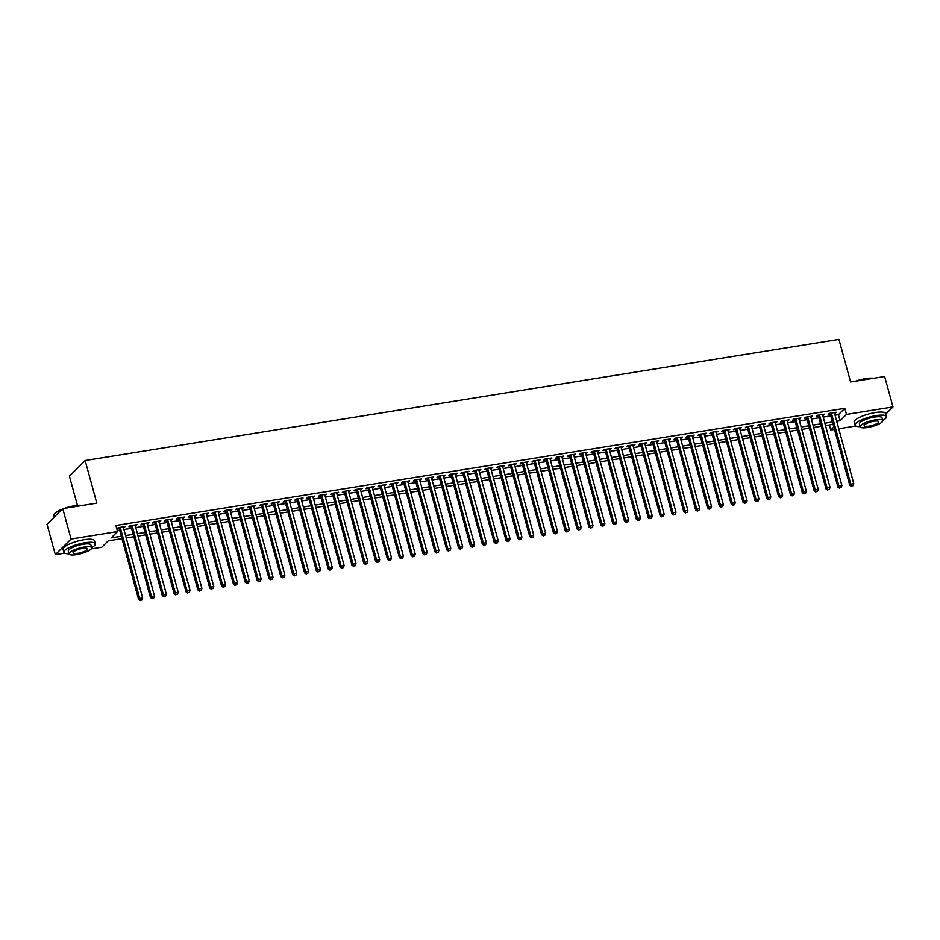 <?xml version="1.0" encoding="UTF-8"?>
<svg xmlns="http://www.w3.org/2000/svg" width="940" height="940" viewBox="0 0 940 940"><rect width="100%" height="100%" fill="white"/><g stroke="black" fill="none" stroke-linecap="round" stroke-linejoin="round"><path stroke-width="1.41" d="M77.421 505.391L69.419 476.157L85.152 460.53L838.938 339.375L850.594 381.981L884.669 376.505L893 406.938L885.75 414.129M855.788 426.02L838.75 428.757M834.485 429.439L830.737 430.05L833.815 426.983M829.35 424.962L830.737 430.05M121.977 538.644L108.229 540.853L101.849 547.197L91.239 548.901M64.672 553.167L55.331 554.671L71.064 539.043L117.582 531.57L111.202 537.903L121.331 536.27M71.064 539.043L62.745 508.611L47 524.238L55.331 554.671M123.434 527.728L125.279 526.541L118.17 527.681L117.1 528.738L119.18 528.409M135.29 525.812L137.134 524.638L130.025 525.777L128.956 526.835L131.036 526.506M147.145 523.909L148.978 522.734L141.869 523.874L140.812 524.931L142.88 524.602M158.989 522.005L160.834 520.831L153.725 521.97L152.656 523.028L154.736 522.687M170.845 520.102L172.69 518.927L165.581 520.067L164.512 521.124L166.591 520.784M182.701 518.198L184.534 517.012L177.425 518.163L176.368 519.221L178.436 518.88M194.545 516.295L196.389 515.108L189.281 516.26L188.212 517.306L190.291 516.976M206.4 514.391L208.245 513.205L201.137 514.345L200.067 515.402L202.147 515.073M218.256 512.488L220.101 511.301L212.981 512.441L211.923 513.499L213.991 513.17M230.1 510.573L231.945 509.398L224.836 510.538L223.767 511.595L225.847 511.266M241.956 508.669L243.801 507.494L236.692 508.634L235.623 509.691L237.703 509.363M253.812 506.766L255.657 505.591L248.536 506.731L247.479 507.788L249.547 507.447M265.656 504.862L267.5 503.687L260.392 504.827L259.334 505.885L261.402 505.544M277.512 502.959L279.356 501.784L272.248 502.923L271.178 503.981L273.258 503.64M289.367 501.055L291.212 499.869L284.091 501.02L283.034 502.078L285.102 501.737M301.211 499.152L303.056 497.965L295.947 499.116L294.89 500.162L296.958 499.833M313.067 497.248L314.912 496.062L307.803 497.201L306.734 498.259L308.813 497.93M324.923 495.345L326.768 494.158L319.647 495.298L318.589 496.355L320.657 496.026M336.779 493.43L338.612 492.255L331.503 493.394L330.445 494.452L332.513 494.123M348.623 491.526L350.467 490.351L343.359 491.491L342.289 492.548L344.369 492.219M360.478 489.623L362.323 488.447L355.203 489.587L354.145 490.645L356.213 490.304M372.334 487.719L374.167 486.544L367.058 487.684L366.001 488.741L368.069 488.401M384.178 485.815L386.023 484.629L378.914 485.78L377.845 486.838L379.924 486.497M396.034 483.912L397.879 482.725L390.758 483.877L389.701 484.934L391.78 484.594M407.889 482.009L409.723 480.822L402.614 481.973L401.556 483.019L403.624 482.69M419.734 480.105L421.578 478.918L414.47 480.058L413.4 481.115L415.48 480.787M431.589 478.202L433.434 477.015L426.325 478.155L425.256 479.212L427.336 478.883M443.445 476.286L445.278 475.111L438.169 476.251L437.112 477.309L439.18 476.98M455.289 474.383L457.134 473.208L450.025 474.348L448.956 475.405L451.036 475.076M467.145 472.479L468.99 471.304L461.881 472.444L460.812 473.502L462.891 473.161M479.001 470.576L480.834 469.401L473.725 470.541L472.667 471.598L474.735 471.257M490.845 468.672L492.689 467.486L485.581 468.637L484.511 469.695L486.591 469.354M502.7 466.769L504.545 465.582L497.436 466.734L496.367 467.779L498.447 467.45M514.556 464.865L516.389 463.679L509.28 464.83L508.223 465.876L510.291 465.547M526.4 462.962L528.245 461.775L521.136 462.915L520.067 463.972L522.147 463.643M538.256 461.058L540.101 459.872L532.992 461.011L531.923 462.069L534.002 461.74M550.111 459.143L551.956 457.968L544.836 459.108L543.778 460.165L545.846 459.836M561.956 457.24L563.8 456.065L556.692 457.204L555.622 458.262L557.702 457.933M573.811 455.336L575.656 454.161L568.547 455.301L567.478 456.358L569.558 456.018M585.667 453.433L587.512 452.257L580.391 453.397L579.334 454.455L581.402 454.114M597.511 451.529L599.356 450.342L592.247 451.494L591.189 452.551L593.258 452.211M609.367 449.626L611.212 448.439L604.103 449.59L603.034 450.636L605.113 450.307M621.223 447.722L623.067 446.535L615.947 447.675L614.889 448.733L616.957 448.404M633.078 445.819L634.911 444.632L627.803 445.772L626.745 446.829L628.813 446.5M644.922 443.915L646.767 442.728L639.658 443.868L638.589 444.926L640.669 444.596M656.778 442L658.623 440.825L651.502 441.964L650.445 443.022L652.513 442.693M668.634 440.096L670.467 438.921L663.358 440.061L662.3 441.119L664.368 440.789M680.478 438.193L682.323 437.018L675.214 438.157L674.144 439.215L676.224 438.874M692.334 436.289L694.178 435.114L687.058 436.254L686 437.312L688.068 436.971M704.189 434.386L706.022 433.199L698.914 434.351L697.856 435.408L699.924 435.067M716.033 432.482L717.878 431.296L710.769 432.447L709.7 433.493L711.78 433.164M727.889 430.579L729.734 429.392L722.625 430.532L721.556 431.589L723.636 431.26M739.745 428.675L741.578 427.488L734.469 428.628L733.411 429.686L735.48 429.357M751.589 426.76L753.434 425.585L746.325 426.725L745.255 427.782L747.335 427.453M763.445 424.856L765.289 423.681L758.181 424.821L757.111 425.879L759.191 425.55M775.3 422.953L777.133 421.778L770.025 422.918L768.967 423.975L771.035 423.635M787.144 421.049L788.989 419.875L781.88 421.014L780.811 422.072L782.891 421.731M799 419.146L800.845 417.971L793.736 419.111L792.667 420.168L794.746 419.828M810.856 417.243L812.689 416.056L805.58 417.207L804.523 418.265L806.591 417.924M822.7 415.339L824.545 414.152L817.436 415.304L816.366 416.349L818.446 416.021M835.037 415.21L838.433 414.669L844.813 408.336L115.914 525.484L117.582 531.57M117.312 530.56L119.662 530.184M123.927 529.502L131.518 528.28M135.771 527.598L143.374 526.377M147.627 525.695L155.218 524.473M159.483 523.792L167.073 522.57M171.327 521.888L178.929 520.666M183.183 519.973L190.773 518.763M195.038 518.069L202.629 516.847M206.882 516.166L214.484 514.944M218.738 514.262L226.329 513.04M230.594 512.359L238.184 511.137M242.45 510.455L250.04 509.233M254.293 508.552L261.884 507.33M266.149 506.648L273.74 505.426M278.005 504.745L285.596 503.523M289.849 502.829L297.451 501.619M301.705 500.926L309.295 499.704M313.561 499.022L321.151 497.801M325.404 497.119L333.007 495.897M337.26 495.216L344.851 493.994M349.116 493.312L356.707 492.09M360.96 491.409L368.562 490.187M372.816 489.505L380.406 488.283M384.672 487.59L392.262 486.38M396.515 485.686L404.118 484.476M408.371 483.783L415.962 482.561M420.227 481.879L427.818 480.657M432.071 479.976L439.673 478.754M443.927 478.072L451.517 476.85M455.782 476.169L463.373 474.947M467.627 474.265L475.229 473.043M479.482 472.362L487.073 471.14M491.338 470.447L498.929 469.236M503.182 468.543L510.784 467.321M515.038 466.639L522.628 465.418M526.894 464.736L534.484 463.514M538.749 462.832L546.34 461.611M550.593 460.929L558.184 459.707M562.449 459.026L570.039 457.804M574.305 457.122L581.895 455.9M586.149 455.219L593.739 453.997M598.005 453.303L605.595 452.093M609.86 451.4L617.451 450.178M621.704 449.496L629.307 448.274M633.56 447.593L641.15 446.371M645.416 445.689L653.006 444.467M657.26 443.786L664.862 442.564M669.116 441.882L676.706 440.66M680.971 439.979L688.562 438.757M692.815 438.075L700.418 436.853M704.671 436.16L712.261 434.95M716.527 434.257L724.117 433.035M728.371 432.353L735.973 431.131M740.227 430.45L747.817 429.228M752.082 428.546L759.673 427.324M763.926 426.643L771.529 425.421M775.782 424.739L783.373 423.517M787.638 422.836L795.228 421.613M799.482 420.932L807.084 419.71M811.337 419.017L818.928 417.806M823.193 417.113L830.784 415.891M834.556 413.436L836.4 412.249L829.292 413.389L828.222 414.446L830.302 414.117M62.745 508.611L96.808 503.135L85.152 460.53M844.813 408.336L846.482 414.423L893 406.938M836.706 421.296L840.102 420.756L846.482 414.423M125.584 535.589L133.186 534.366M137.44 533.685L145.03 532.463M149.296 531.782L156.886 530.56M161.139 529.878L168.742 528.656M172.995 527.975L180.586 526.753M184.851 526.059L192.442 524.849M196.707 524.156L204.297 522.934M208.551 522.252L216.141 521.03M220.407 520.349L227.997 519.127M232.262 518.445L239.853 517.223M244.106 516.542L251.709 515.32M255.962 514.638L263.553 513.416M267.818 512.735L275.408 511.513M279.662 510.831L287.264 509.609M291.517 508.916L299.108 507.706M303.373 507.013L310.964 505.791M315.217 505.109L322.82 503.887M327.073 503.206L334.663 501.984M338.929 501.302L346.519 500.08M350.773 499.399L358.375 498.177M362.629 497.495L370.219 496.273M374.484 495.591L382.075 494.37M386.328 493.688L393.93 492.466M398.184 491.773L405.774 490.562M410.04 489.869L417.63 488.647M421.884 487.966L429.486 486.744M433.74 486.062L441.33 484.84M445.595 484.159L453.186 482.937M457.439 482.255L465.041 481.033M469.295 480.352L476.886 479.13M481.151 478.448L488.741 477.226M493.007 476.533L500.597 475.323M504.851 474.63L512.441 473.419M516.706 472.726L524.297 471.504M528.562 470.822L536.153 469.601M540.406 468.919L547.996 467.697M552.262 467.015L559.852 465.794M564.118 465.112L571.708 463.89M575.962 463.209L583.564 461.987M587.817 461.305L595.408 460.083M599.673 459.39L607.264 458.18M611.517 457.486L619.119 456.264M623.373 455.583L630.963 454.361M635.229 453.679L642.819 452.457M647.073 451.776L654.675 450.554M658.928 449.872L666.519 448.65M670.784 447.969L678.375 446.747M682.628 446.065L690.23 444.843M694.484 444.162L702.074 442.94M706.34 442.247L713.93 441.036M718.184 440.343L725.786 439.121M730.039 438.44L737.63 437.218M741.895 436.536L749.486 435.314M753.739 434.632L761.341 433.411M765.595 432.729L773.185 431.507M777.451 430.826L785.041 429.603M789.295 428.922L796.897 427.7M801.15 427.019L808.741 425.797M813.006 425.103L820.596 423.893M824.862 423.2L832.452 421.978M833.099 424.351L825.508 425.573M821.243 426.267L813.652 427.477M809.399 428.17L801.797 429.392M797.543 430.073L789.952 431.296M785.687 431.977L778.097 433.199M773.843 433.88L766.241 435.103M761.988 435.784L754.397 437.006M750.132 437.688L742.541 438.91M738.288 439.591L730.686 440.813M726.432 441.495L718.841 442.716M714.576 443.41L706.986 444.62M702.732 445.313L695.13 446.535M690.877 447.217L683.286 448.439M679.021 449.12L671.43 450.342M667.177 451.024L659.575 452.246M655.321 452.927L647.731 454.149M643.465 454.831L635.875 456.053M631.621 456.734L624.019 457.956M619.766 458.638L612.175 459.86M607.91 460.553L600.319 461.763M596.054 462.457L588.464 463.679M584.21 464.36L576.62 465.582M572.354 466.264L564.764 467.486M560.499 468.167L552.908 469.389M548.654 470.071L541.052 471.293M536.799 471.974L529.208 473.196M524.943 473.878L517.353 475.099M513.099 475.781L505.497 477.003M501.243 477.696L493.653 478.906M489.388 479.6L481.797 480.822M477.544 481.503L469.941 482.725M465.688 483.407L458.097 484.629M453.832 485.31L446.241 486.532M441.988 487.214L434.386 488.436M430.132 489.117L422.542 490.339M418.277 491.021L410.686 492.243M406.433 492.936L398.83 494.146M394.577 494.839L386.986 496.05M382.721 496.743L375.13 497.965M370.877 498.647L363.275 499.869M359.021 500.55L351.431 501.772M347.166 502.454L339.575 503.676M335.322 504.357L327.719 505.579M323.466 506.261L315.875 507.483M311.61 508.164L304.02 509.386M299.754 510.079L292.164 511.289M287.91 511.983L280.32 513.205M276.055 513.886L268.464 515.108M264.199 515.79L256.608 517.012M252.355 517.693L244.753 518.915M240.499 519.597L232.909 520.819M228.643 521.5L221.053 522.722M216.799 523.404L209.197 524.626M204.944 525.307L197.353 526.529M193.088 527.222L185.497 528.433M181.244 529.126L173.642 530.348M169.388 531.029L161.797 532.252M157.532 532.933L149.942 534.155M145.688 534.837L138.086 536.059M133.833 536.74L126.242 537.962M838.433 414.669L840.102 420.756M835.108 412.46L835.331 413.306M823.252 414.364L823.487 415.21M811.396 416.267L811.631 417.113M799.552 418.171L799.775 419.017M787.697 420.074L787.932 420.92M775.841 421.978L776.076 422.836M763.997 423.893L764.22 424.739M752.141 425.797L752.376 426.643M740.285 427.7L740.52 428.546M728.43 429.603L728.664 430.45M716.586 431.507L716.82 432.353M704.73 433.411L704.965 434.257M692.874 435.314L693.109 436.16M681.03 437.218L681.265 438.075M669.174 439.121L669.409 439.979M657.318 441.036L657.553 441.882M645.475 442.94L645.698 443.786M633.619 444.843L633.854 445.689M621.763 446.747L621.998 447.593M609.919 448.65L610.142 449.496M598.063 450.554L598.298 451.4M586.207 452.457L586.442 453.303M574.364 454.361L574.587 455.219M562.508 456.276L562.743 457.122M550.652 458.18L550.887 459.026M538.808 460.083L539.031 460.929M526.952 461.987L527.187 462.832M515.096 463.89L515.332 464.736M503.253 465.794L503.476 466.639M491.397 467.697L491.632 468.543M479.541 469.601L479.776 470.447M467.697 471.504L467.92 472.362M455.841 473.419L456.076 474.265M443.986 475.323L444.221 476.169M432.13 477.226L432.365 478.072M420.286 479.13L420.521 479.976M408.43 481.033L408.665 481.879M396.574 482.937L396.809 483.783M384.73 484.84L384.965 485.686M372.875 486.744L373.11 487.59M361.019 488.647L361.254 489.505M349.175 490.562L349.398 491.409M337.319 492.466L337.554 493.312M325.463 494.37L325.698 495.216M313.619 496.273L313.843 497.119M301.764 498.177L301.998 499.022M289.908 500.08L290.143 500.926M278.064 501.984L278.287 502.829M266.208 503.887L266.443 504.733M254.352 505.791L254.587 506.648M242.508 507.706L242.732 508.552M230.653 509.609L230.888 510.455M218.797 511.513L219.032 512.359M206.953 513.416L207.176 514.262M195.097 515.32L195.332 516.166M183.241 517.223L183.476 518.069M171.397 519.127L171.621 519.973M159.542 521.03L159.776 521.888M147.686 522.934L147.921 523.792M135.842 524.849L136.065 525.695M123.986 526.753L124.221 527.598M830.067 413.271L849.748 485.204L850.806 484.159L831.36 413.06M851.816 485.91L853.003 485.721L851.816 485.91L850.806 484.159L853.779 483.677L834.32 412.589M849.748 485.204L851.393 486.332M853.003 485.721L853.779 483.677M855.576 381.182A15.886 3.925 -15.3 0 1 865.752 378.597A15.886 3.925 -15.3 0 1 873.648 378.279M873.025 378.385A16.285 4.03 164.7 0 0 865.987 378.844A16.285 4.03 164.7 0 0 857.327 380.9M882.766 420.486A16.285 4.03 164.7 0 0 886.432 416.585A16.285 4.03 164.7 0 0 876.045 415.609A16.285 4.03 164.7 0 0 855.012 425.174A16.285 4.03 164.7 0 0 860.147 426.666M886.432 416.585L885.598 413.541A16.285 4.03 164.7 0 0 875.211 412.566A16.285 4.03 164.7 0 0 854.19 422.13L855.012 425.174M860.182 426.772L859.418 423.975A11.727 2.902 -15.3 0 1 874.553 417.078A11.727 2.902 -15.3 0 1 882.025 417.795L882.789 420.591A11.727 2.902 164.7 0 0 875.316 419.886A11.727 2.902 164.7 0 0 860.182 426.772A11.727 2.902 164.7 0 0 867.655 427.488A11.727 2.902 164.7 0 0 882.789 420.591M873.953 421.238A7.555 1.868 164.7 0 0 864.201 425.679A7.555 1.868 164.7 0 0 869.018 426.137A7.555 1.868 164.7 0 0 878.771 421.684A7.555 1.868 164.7 0 0 873.953 421.238M64.46 508.329A15.886 3.925 -15.3 0 1 74.636 505.755A15.886 3.925 -15.3 0 1 82.532 505.426M81.909 505.532A16.285 4.03 164.7 0 0 74.859 505.99A16.285 4.03 164.7 0 0 66.2 508.047M91.65 547.632A16.285 4.03 164.7 0 0 95.304 543.731A16.285 4.03 164.7 0 0 84.917 542.756A16.285 4.03 164.7 0 0 63.897 552.332A16.285 4.03 164.7 0 0 69.031 553.824M95.304 543.731L94.47 540.688A16.285 4.03 164.7 0 0 84.083 539.713A16.285 4.03 164.7 0 0 63.062 549.289L63.897 552.332M69.067 553.918L68.291 551.122A11.727 2.902 -15.3 0 1 83.425 544.225A11.727 2.902 -15.3 0 1 90.91 544.942L91.674 547.738A11.727 2.902 164.7 0 0 84.201 547.033A11.727 2.902 164.7 0 0 69.067 553.918A11.727 2.902 164.7 0 0 76.54 554.635A11.727 2.902 164.7 0 0 91.674 547.738M82.838 548.384A7.555 1.868 164.7 0 0 73.085 552.826A7.555 1.868 164.7 0 0 77.903 553.284A7.555 1.868 164.7 0 0 87.655 548.843A7.555 1.868 164.7 0 0 82.838 548.384M61.664 509.68A16.285 4.03 164.7 0 0 54.085 514.427A16.285 4.03 164.7 0 0 53.839 515.567L54.25 517.047M54.238 514.204A15.886 3.925 -15.3 0 1 54.355 513.992A15.886 3.925 -15.3 0 1 62.157 509.186M818.211 415.174L837.893 487.108L838.962 486.062L819.504 414.963M839.961 487.813L841.147 487.625L839.961 487.813L838.962 486.062L841.923 485.581L822.477 414.493M837.893 487.108L839.538 488.236M841.147 487.625L841.923 485.581M806.367 417.078L826.048 489.023L827.106 487.966L807.66 416.866M828.105 489.716L829.292 489.529L828.105 489.716L827.106 487.966L830.067 487.484L810.621 416.397M826.048 489.023L827.682 490.139M829.292 489.529L830.067 487.484M794.511 418.981L814.193 490.927L815.25 489.869L795.804 418.77M816.261 491.62L817.448 491.432L816.261 491.62L815.25 489.869L818.211 489.388L798.765 418.3M814.193 490.927L815.826 492.043M817.448 491.432L818.211 489.388M782.656 420.885L802.337 492.83L803.406 491.773L783.948 420.685M804.405 493.524L805.592 493.336L804.405 493.524L803.406 491.773L806.367 491.291L786.921 420.204M802.337 492.83L803.982 493.947M805.592 493.336L806.367 491.291M770.812 422.788L790.481 494.734L791.55 493.676L772.104 422.589M792.549 495.439L793.736 495.239L792.549 495.439L791.55 493.676L794.511 493.206L775.065 422.107M790.481 494.734L792.126 495.862M793.736 495.239L794.511 493.206M758.956 424.692L778.637 496.637L779.695 495.58L760.249 424.492M780.705 497.342L781.892 497.143L780.705 497.342L779.695 495.58L782.656 495.11L763.209 424.011M778.637 496.637L780.27 497.765M781.892 497.143L782.656 495.11M747.1 426.607L766.782 498.541L767.851 497.483L748.393 426.396M768.85 499.246L770.036 499.058L768.85 499.246L767.851 497.483L770.812 497.013L751.366 425.914M766.782 498.541L768.427 499.669M770.036 499.058L770.812 497.013M735.245 428.511L754.926 500.444L755.995 499.387L736.549 428.299M756.994 501.149L758.181 500.961L756.994 501.149L755.995 499.387L758.956 498.917L739.51 427.818M754.926 500.444L756.571 501.572M758.181 500.961L758.956 498.917M723.4 430.414L743.082 502.348L744.139 501.302L724.693 430.203M745.15 503.053L746.325 502.865L745.15 503.053L744.139 501.302L747.1 500.82L727.654 429.733M743.082 502.348L744.715 503.476M746.325 502.865L747.1 500.82M711.545 432.318L731.226 504.263L732.295 503.206L712.837 432.106M733.294 504.956L734.481 504.768L733.294 504.956L732.295 503.206L735.256 502.724L715.81 431.636M731.226 504.263L732.871 505.379M734.481 504.768L735.256 502.724M699.689 434.221L719.37 506.166L720.44 505.109L700.993 434.01M721.438 506.86L722.625 506.672L721.438 506.86L720.44 505.109L723.4 504.627L703.954 433.54M719.37 506.166L721.015 507.283M722.625 506.672L723.4 504.627M687.845 436.125L707.526 508.07L708.584 507.013L689.138 435.913M709.594 508.763L710.769 508.575L709.594 508.763L708.584 507.013L711.545 506.531L692.099 435.443M707.526 508.07L709.159 509.186M710.769 508.575L711.545 506.531M675.989 438.028L695.67 509.974L696.74 508.916L677.282 437.829M697.739 510.667L698.925 510.479L697.739 510.667L696.74 508.916L699.701 508.434L680.243 437.347M695.67 509.974L697.316 511.09M698.925 510.479L699.701 508.434M664.134 439.932L683.815 511.877L684.884 510.82L665.438 439.732M685.883 512.582L687.07 512.382L685.883 512.582L684.884 510.82L687.845 510.349L668.399 439.25M683.815 511.877L685.46 513.005M687.07 512.382L687.845 510.349M652.289 441.835L671.971 513.78L673.028 512.723L653.582 441.636M674.039 514.486L675.214 514.286L674.039 514.486L673.028 512.723L675.989 512.253L656.543 441.154M671.971 513.78L673.604 514.909M675.214 514.286L675.989 512.253M640.434 443.751L660.115 515.684L661.173 514.627L641.726 443.539M662.183 516.389L663.37 516.201L662.183 516.389L661.173 514.627L664.145 514.157L644.687 443.057M660.115 515.684L661.76 516.812M663.37 516.201L664.145 514.157M628.578 445.654L648.259 517.587L649.329 516.53L629.882 445.443M650.327 518.293L651.514 518.105L650.327 518.293L649.329 516.53L652.289 516.06L632.843 444.961M648.259 517.587L649.904 518.716M651.514 518.105L652.289 516.06M616.734 447.558L636.415 519.491L637.473 518.445L618.027 447.346M638.471 520.196L639.658 520.008L638.471 520.196L637.473 518.445L640.434 517.964L620.988 446.876M636.415 519.491L638.048 520.619M639.658 520.008L640.434 517.964M604.878 449.461L624.559 521.406L625.617 520.349L606.171 449.25M626.627 522.1L627.814 521.912L626.627 522.1L625.617 520.349L628.59 519.867L609.132 448.78M624.559 521.406L626.205 522.523M627.814 521.912L628.59 519.867M593.023 451.365L612.704 523.31L613.773 522.252L594.327 451.153M614.772 524.003L615.959 523.815L614.772 524.003L613.773 522.252L616.734 521.77L597.288 450.683M612.704 523.31L614.349 524.426M615.959 523.815L616.734 521.77M581.178 453.268L600.86 525.213L601.917 524.156L582.471 453.056M602.916 525.907L604.103 525.719L602.916 525.907L601.917 524.156L604.878 523.674L585.432 452.587M600.86 525.213L602.493 526.33M604.103 525.719L604.878 523.674M569.323 455.172L589.004 527.117L590.062 526.059L570.615 454.972M591.072 527.822L592.259 527.622L591.072 527.822L590.062 526.059L593.034 525.577L573.576 454.49M589.004 527.117L590.649 528.233M592.259 527.622L593.034 525.577M557.467 457.075L577.148 529.02L578.218 527.963L558.771 456.875M579.216 529.725L580.403 529.526L579.216 529.725L578.218 527.963L581.178 527.493L561.732 456.394M577.148 529.02L578.793 530.148M580.403 529.526L581.178 527.493M545.623 458.99L565.304 530.924L566.362 529.866L546.915 458.779M567.361 531.629L568.547 531.441L567.361 531.629L566.362 529.866L569.323 529.396L549.877 458.297M565.304 530.924L566.938 532.052M568.547 531.441L569.323 529.396M533.767 460.894L553.448 532.827L554.506 531.77L535.06 460.682M555.516 533.532L556.703 533.344L555.516 533.532L554.506 531.77L557.479 531.3L538.021 460.201M553.448 532.827L555.094 533.955M556.703 533.344L557.479 531.3M521.912 462.797L541.593 534.731L542.662 533.673L523.204 462.586M543.661 535.436L544.847 535.248L543.661 535.436L542.662 533.673L545.623 533.203L526.177 462.116M541.593 534.731L543.238 535.859M544.847 535.248L545.623 533.203M510.068 464.701L529.749 536.634L530.806 535.589L511.36 464.489M531.805 537.339L532.992 537.151L531.805 537.339L530.806 535.589L533.767 535.107L514.321 464.019M529.749 536.634L531.382 537.762M532.992 537.151L533.767 535.107M498.212 466.604L517.893 538.549L518.951 537.492L499.504 466.393M519.961 539.243L521.148 539.055L519.961 539.243L518.951 537.492L521.923 537.01L502.465 465.923M517.893 538.549L519.526 539.666M521.148 539.055L521.923 537.01M486.356 468.508L506.037 540.453L507.106 539.395L487.649 468.296M508.105 541.146L509.292 540.958L508.105 541.146L507.106 539.395L510.068 538.914L490.621 467.826M506.037 540.453L507.682 541.569M509.292 540.958L510.068 538.914M474.512 470.411L494.182 542.356L495.251 541.299L475.805 470.2M496.25 543.05L497.436 542.862L496.25 543.05L495.251 541.299L498.212 540.817L478.765 469.73M494.182 542.356L495.827 543.473M497.436 542.862L498.212 540.817M462.656 472.315L482.338 544.26L483.395 543.202L463.949 472.115M484.406 544.965L485.592 544.765L484.406 544.965L483.395 543.202L486.356 542.732L466.91 471.633M482.338 544.26L483.971 545.376M485.592 544.765L486.356 542.732M450.801 474.218L470.482 546.163L471.551 545.106L452.093 474.019M472.55 546.869L473.737 546.669L472.55 546.869L471.551 545.106L474.512 544.636L455.066 473.537M470.482 546.163L472.127 547.292M473.737 546.669L474.512 544.636M438.945 476.134L458.626 548.067L459.695 547.01L440.249 475.922M460.694 548.772L461.881 548.584L460.694 548.772L459.695 547.01L462.656 546.539L443.21 475.44M458.626 548.067L460.271 549.195M461.881 548.584L462.656 546.539M427.101 478.037L446.782 549.971L447.839 548.913L428.393 477.826M448.85 550.676L450.025 550.488L448.85 550.676L447.839 548.913L450.801 548.443L431.354 477.344M446.782 549.971L448.415 551.098M450.025 550.488L450.801 548.443M415.245 479.94L434.926 551.874L435.995 550.817L416.538 479.729M436.994 552.579L438.181 552.391L436.994 552.579L435.995 550.817L438.957 550.346L419.51 479.259M434.926 551.874L436.571 553.002M438.181 552.391L438.957 550.346M403.389 481.844L423.071 553.778L424.14 552.732L404.694 481.632M425.139 554.482L426.325 554.295L425.139 554.482L424.14 552.732L427.101 552.25L407.654 481.163M423.071 553.778L424.716 554.905M426.325 554.295L427.101 552.25M391.545 483.748L411.227 555.693L412.284 554.635L392.838 483.536M413.295 556.386L414.47 556.198L413.295 556.386L412.284 554.635L415.245 554.154L395.799 483.066M411.227 555.693L412.86 556.809M414.47 556.198L415.245 554.154M379.69 485.651L399.371 557.596L400.44 556.539L380.982 485.44M401.439 558.289L402.626 558.101L401.439 558.289L400.44 556.539L403.401 556.057L383.955 484.97M399.371 557.596L401.016 558.712M402.626 558.101L403.401 556.057M367.834 487.555L387.515 559.5L388.584 558.442L369.138 487.355M389.583 560.193L390.77 560.005L389.583 560.193L388.584 558.442L391.545 557.961L372.099 486.873M387.515 559.5L389.16 560.616M390.77 560.005L391.545 557.961M355.99 489.458L375.671 561.403L376.728 560.346L357.282 489.258M377.739 562.108L378.914 561.909L377.739 562.108L376.728 560.346L379.69 559.876L360.243 488.777M375.671 561.403L377.304 562.519M378.914 561.909L379.69 559.876M344.134 491.362L363.815 563.307L364.885 562.249L345.427 491.162M365.883 564.012L367.07 563.812L365.883 564.012L364.885 562.249L367.846 561.779L348.387 490.68M363.815 563.307L365.46 564.435M367.07 563.812L367.846 561.779M332.278 493.277L351.96 565.21L353.029 564.153L333.582 493.065M354.028 565.915L355.214 565.727L354.028 565.915L353.029 564.153L355.99 563.683L336.544 492.584M351.96 565.21L353.605 566.338M355.214 565.727L355.99 563.683M320.434 495.18L340.115 567.114L341.173 566.056L321.727 494.969M342.172 567.819L343.359 567.631L342.172 567.819L341.173 566.056L344.134 565.586L324.688 494.487M340.115 567.114L341.749 568.242M343.359 567.631L344.134 565.586M308.579 497.084L328.26 569.017L329.317 567.971L309.871 496.872M330.328 569.722L331.514 569.534L330.328 569.722L329.317 567.971L332.29 567.49L312.832 496.402M328.26 569.017L329.905 570.145M331.514 569.534L332.29 567.49M296.723 498.987L316.404 570.921L317.473 569.875L298.027 498.776M318.472 571.626L319.659 571.438L318.472 571.626L317.473 569.875L320.434 569.393L300.988 498.306M316.404 570.921L318.049 572.049M319.659 571.438L320.434 569.393M284.879 500.891L304.56 572.836L305.618 571.779L286.171 500.679M306.616 573.529L307.803 573.341L306.616 573.529L305.618 571.779L308.579 571.297L289.132 500.209M304.56 572.836L306.193 573.952M307.803 573.341L308.579 571.297M273.023 502.794L292.704 574.74L293.762 573.682L274.316 502.583M294.772 575.433L295.959 575.245L294.772 575.433L293.762 573.682L296.735 573.2L277.276 502.113M292.704 574.74L294.349 575.856M295.959 575.245L296.735 573.2M261.167 504.698L280.849 576.643L281.918 575.586L262.471 504.498M282.916 577.336L284.103 577.148L282.916 577.336L281.918 575.586L284.879 575.104L265.433 504.016M280.849 576.643L282.493 577.759M284.103 577.148L284.879 575.104M249.323 506.601L269.005 578.547L270.062 577.489L250.616 506.402M271.061 579.252L272.248 579.052L271.061 579.252L270.062 577.489L273.023 577.019L253.577 505.92M269.005 578.547L270.638 579.674M272.248 579.052L273.023 577.019M237.468 508.505L257.149 580.45L258.206 579.393L238.76 508.305M259.217 581.155L260.404 580.955L259.217 581.155L258.206 579.393L261.179 578.923L241.721 507.823M257.149 580.45L258.794 581.578M260.404 580.955L261.179 578.923M225.612 510.42L245.293 582.354L246.362 581.296L226.904 510.209M247.361 583.059L248.548 582.87L247.361 583.059L246.362 581.296L249.323 580.826L229.877 509.727M245.293 582.354L246.938 583.481M248.548 582.87L249.323 580.826M213.768 512.323L233.449 584.257L234.507 583.199L215.06 512.112M235.505 584.962L236.692 584.774L235.505 584.962L234.507 583.199L237.468 582.73L218.021 511.63M233.449 584.257L235.082 585.385M236.692 584.774L237.468 582.73M201.912 514.227L221.593 586.161L222.651 585.115L203.204 514.015M223.661 586.865L224.848 586.678L223.661 586.865L222.651 585.115L225.624 584.633L206.166 513.546M221.593 586.161L223.226 587.288M224.848 586.678L225.624 584.633M190.056 516.13L209.738 588.076L210.807 587.018L191.349 515.919M211.805 588.769L212.992 588.581L211.805 588.769L210.807 587.018L213.768 586.537L194.322 515.449M209.738 588.076L211.383 589.192M212.992 588.581L213.768 586.537M178.212 518.034L197.882 589.979L198.951 588.922L179.505 517.822M199.95 590.673L201.137 590.485L199.95 590.673L198.951 588.922L201.912 588.44L182.466 517.353M197.882 589.979L199.527 591.096M201.137 590.485L201.912 588.44M166.357 519.938L186.038 591.883L187.095 590.825L167.649 519.726M188.106 592.576L189.292 592.388L188.106 592.576L187.095 590.825L190.056 590.344L170.61 519.256M186.038 591.883L187.671 592.999M189.292 592.388L190.056 590.344M154.501 521.841L174.182 593.786L175.251 592.729L155.793 521.641M176.25 594.48L177.437 594.292L176.25 594.48L175.251 592.729L178.212 592.247L158.766 521.16M174.182 593.786L175.827 594.903M177.437 594.292L178.212 592.247M142.657 523.745L162.326 595.69L163.395 594.632L143.949 523.545M164.394 596.395L165.581 596.195L164.394 596.395L163.395 594.632L166.357 594.162L146.91 523.063M162.326 595.69L163.971 596.818M165.581 596.195L166.357 594.162M130.801 525.648L150.482 597.593L151.54 596.536L132.094 525.448M152.55 598.298L153.725 598.098L152.55 598.298L151.54 596.536L154.501 596.066L135.054 524.966M150.482 597.593L152.116 598.721M153.725 598.098L154.501 596.066M118.945 527.563L138.627 599.497L139.696 598.439L120.238 527.352M140.695 600.202L141.881 600.014L140.695 600.202L139.696 598.439L142.657 597.969L123.211 526.87M138.627 599.497L140.272 600.625M141.881 600.014L142.657 597.969"/></g></svg>
